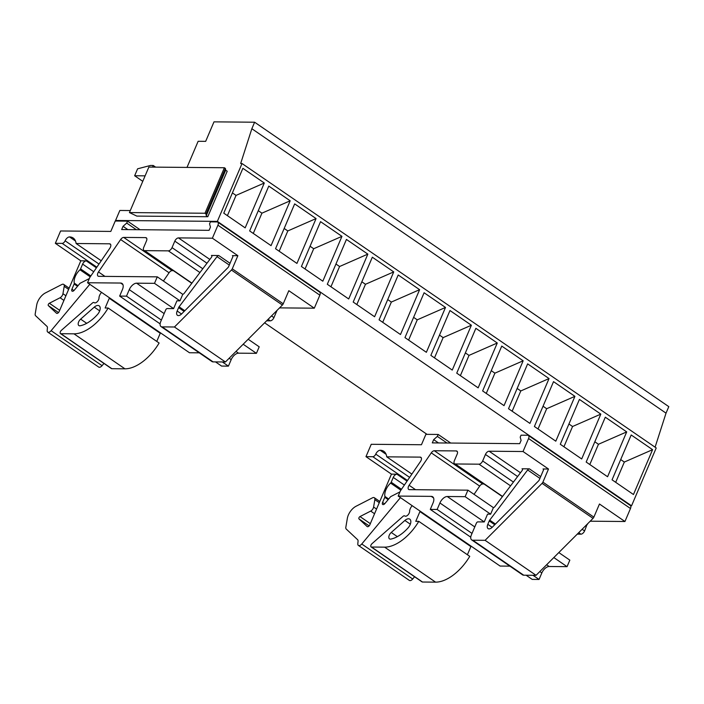 <?xml version="1.0" encoding="UTF-8"?>
<svg xmlns="http://www.w3.org/2000/svg" width="704" height="704" viewBox="0 0 704 704"><rect width="100%" height="100%" fill="white"/><g stroke="black" fill="none" stroke-linecap="round" stroke-linejoin="round"><path stroke-width="1.06" d="M540.681 476.617L529.373 468.846L522.034 468.785A1.478 0.81 -55.5 0 1 522.315 468.864A1.478 0.81 -55.5 0 1 522.069 470.642L494.912 506.554A2.218 1.214 -55.5 0 1 493.398 507.646L490.618 514.166L487.564 514.14L484.238 521.937L477.849 521.884A1.478 0.81 124.5 0 0 476.379 523.169L471.346 534.978A5.905 3.23 124.5 0 0 471.654 539.88A5.905 3.23 124.5 0 0 472.78 540.214L485.1 540.32L542.08 483.358A2.218 1.214 124.5 0 0 542.907 482.134L548.504 469.022L523.028 451.519L528.572 438.522A3.687 2.015 124.5 0 0 528.378 435.45A3.687 2.015 124.5 0 0 527.674 435.248L521.03 435.186L520.203 437.14L521.101 440.405L519.71 443.661L432.3 442.886L433.682 439.63L437.351 436.401L438.187 434.456L425.885 434.342L421.45 444.743L371.237 444.294L365.974 456.65L391.45 474.144L369.855 524.77A2.235 1.223 -55.5 0 1 367.206 526.601A2.235 1.223 -55.5 0 1 367.127 526.539L358.996 518.927A1.478 0.81 124.5 0 1 358.97 517.748A1.478 0.81 124.5 0 1 359.99 516.569L370.691 511.086L374.563 513.744M438.187 434.456L450.701 443.045M630.626 505.798L631.55 505.806L656.216 447.964L242.035 163.53L240.662 163.522L251.847 128.718L666.028 413.151L668.8 406.648L254.619 122.214L213.99 121.854L205.674 141.354L198.141 141.284L187 167.42M130.302 210.558L119.838 210.461L115.57 220.475L217.36 221.373L631.55 505.806M115.57 220.475L116.389 221.03L115.245 221.021L110.81 231.422L60.597 230.974L55.334 243.32L80.81 260.823L59.215 311.45A2.235 1.223 -55.5 0 1 56.575 313.28A2.235 1.223 -55.5 0 1 56.496 313.218L48.356 305.606A1.478 0.81 124.5 0 1 48.33 304.418A1.478 0.81 124.5 0 1 49.359 303.248L60.051 297.766L63.923 300.414M237.864 255.693L232.39 255.649A1.478 0.81 -55.5 0 1 232.672 255.728A1.478 0.81 -55.5 0 1 232.751 256.951L228.589 266.702A1.478 0.81 -55.5 0 1 228.043 267.52L181.623 313.922A5.166 2.825 -55.5 0 1 177.434 315.295A5.166 2.825 -55.5 0 1 177.162 311.01L178.605 307.622A2.218 1.214 -55.5 0 1 179.089 306.803L217.017 256.643A2.218 1.214 -55.5 0 1 218.742 255.526L211.394 255.464A1.478 0.81 124.5 0 1 211.675 255.543A1.478 0.81 124.5 0 1 211.438 257.321L184.281 293.225A2.218 1.214 124.5 0 1 182.767 294.325L157.282 276.83L154.502 283.342L179.986 300.846L176.924 300.819L173.598 308.616L167.209 308.554A1.478 0.81 -55.5 0 0 165.739 309.848L160.706 321.658A5.905 3.23 -55.5 0 0 161.014 326.559A5.905 3.23 -55.5 0 0 162.14 326.885L174.46 326.999L231.44 270.037A2.218 1.214 -55.5 0 0 232.276 268.814L237.864 255.693L212.388 238.198L217.932 225.192A3.687 2.015 124.5 0 0 217.738 222.13A3.687 2.015 124.5 0 0 217.034 221.927L210.399 221.866L209.563 223.819L210.461 227.084L209.079 230.331L121.66 229.557L123.05 226.31L126.72 223.08L127.547 221.126L116.389 221.03M127.547 221.126L140.061 229.724M264.607 322.819L427.02 434.35M655.09 447.19L666.028 413.151M251.847 128.718L254.619 122.214M152.539 167.112L153.234 165.484L150.489 165.458L137.606 168.81L134.649 175.754L145.103 175.85M153.234 165.484L155.646 167.138M217.36 221.373L242.035 163.53M129.439 212.573L148.852 167.077L224.391 167.746L225.412 168.45L225.676 170.183L227.207 171.23L207.803 216.726L136.822 216.093L129.439 212.573L204.987 213.242L206.008 213.946L206.272 215.67L207.803 216.726M264.29 183.022L242.889 168.318L223.766 213.162L245.168 227.867L264.29 183.022L236.042 195.395L227.401 215.662M232.408 192.905L236.042 195.395M290.18 200.798L268.778 186.094L249.647 230.938L271.049 245.643L290.18 200.798L261.923 213.171L253.282 233.438M258.298 210.681L261.923 213.171M316.07 218.574L294.668 203.878L275.537 248.723L296.938 263.419L316.07 218.574L287.813 230.947L279.171 251.214M284.178 228.457L287.813 230.947M341.95 236.35L320.549 221.654L301.426 266.499L322.828 281.195L341.95 236.35L313.702 248.732L305.052 268.99M310.068 246.233L313.702 248.732M367.84 254.126L346.438 239.43L327.307 284.275L348.709 298.971L367.84 254.126L339.583 266.508L330.942 286.766M335.949 264.009L339.583 266.508M393.73 271.902L372.328 257.206L353.197 302.051L374.598 316.747L393.73 271.902L365.473 284.284L356.831 304.542M361.838 281.785L365.473 284.284M419.61 289.678L398.209 274.982L379.086 319.827L400.488 334.523L419.61 289.678L391.354 302.06L382.712 322.318M387.728 299.561L391.354 302.06M445.5 307.454L424.098 292.758L404.967 337.603L426.369 352.299L445.5 307.454L417.243 319.836L408.602 340.102M413.609 317.346L417.243 319.836M471.381 325.23L449.979 310.534L430.857 355.379L452.258 370.075L471.381 325.23L443.133 337.612L434.491 357.878M439.498 335.122L443.133 337.612M497.27 343.006L475.869 328.31L456.738 373.155L478.148 387.851L497.27 343.006L469.014 355.388L460.372 375.654M465.388 352.898L469.014 355.388M523.16 360.791L501.758 346.086L482.627 390.931L504.029 405.636L523.16 360.791L494.903 373.164L486.262 393.43M491.269 370.674L494.903 373.164M549.041 378.567L527.639 363.871L508.517 408.716L529.918 423.412L549.041 378.567L520.793 390.94L512.151 411.206M517.158 388.45L520.793 390.94M574.93 396.343L553.529 381.647L534.398 426.492L555.799 441.188L574.93 396.343L546.674 408.725L538.032 428.982M543.039 406.226L546.674 408.725M600.82 414.119L579.418 399.423L560.287 444.268L581.689 458.964L600.82 414.119L572.563 426.501L563.922 446.758M568.929 424.002L572.563 426.501M626.701 431.895L605.299 417.199L586.177 462.044L607.578 476.74L626.701 431.895L598.453 444.277L589.802 464.534M594.818 441.778L598.453 444.277M134.649 175.754L142.771 181.333M652.59 449.671L631.189 434.975L612.058 479.82L633.459 494.516L652.59 449.671L624.334 462.053L615.692 482.31M620.699 459.554L624.334 462.053M225.412 168.45L206.008 213.946M224.391 167.746L204.987 213.242M225.676 170.183L206.272 215.67M404.985 516.085L404.765 515.935A2.218 1.214 -55.5 0 0 404.703 515.891A2.218 1.214 -55.5 0 0 403.066 516.322L371.976 543.699A2.218 1.214 124.5 0 0 371.105 546.911A2.218 1.214 124.5 0 0 371.527 547.034L384.613 547.149A38.368 20.97 -55.5 0 0 418.792 521.356L415.765 521.321L419.918 511.597L470.87 546.594L471.099 546.154M419.918 511.597L420.147 511.157M467.403 554.734L470.87 546.594M418.792 521.356L469.744 556.345A38.368 20.97 -55.5 0 1 435.565 582.146L422.488 582.023A2.218 1.214 124.5 0 1 422.066 581.9L371.105 546.911M412.201 505.71A5.905 3.23 -55.5 0 0 409.622 511.13A3.687 2.015 -55.5 0 1 407.924 514.976A3.687 2.015 -55.5 0 1 404.87 516.014A3.687 2.015 -55.5 0 1 404.765 515.935M411.875 474.091L386.734 456.834L420.191 457.125A3.687 2.015 124.5 0 1 420.895 457.336A3.687 2.015 124.5 0 1 420.473 461.507L400.4 490.873L398.182 496.074L431.27 496.373A7.383 4.03 124.5 0 1 432.678 496.786A7.383 4.03 124.5 0 1 433.066 502.911L430.294 509.406L470.747 537.187M386.734 456.834A19.193 10.49 -55.5 0 0 383.812 451.326A19.193 10.49 -55.5 0 0 380.16 450.252A4.426 2.42 124.5 0 0 375.76 454.124A2.957 1.61 124.5 0 1 372.821 456.711L407.484 480.506M365.974 456.65L372.821 456.711M391.45 474.144L396.924 474.188L407.053 481.14M400.884 490.169L390.597 483.102A1.478 0.81 -55.5 0 0 391.204 482.231L393.254 477.418A3.687 2.015 124.5 0 1 396.924 474.188M528.378 435.45L630.291 505.446A3.687 2.015 124.5 0 1 630.485 508.508L624.941 521.506L591.026 521.206A3.687 2.015 124.5 0 0 589.838 521.558M430.294 509.406L437.14 509.467L439.912 502.973A7.383 4.03 124.5 0 1 447.251 496.514L465.142 496.672L467.922 490.151L493.398 507.646M437.14 509.467L472.006 533.412M532.981 575.291L539.053 579.454L541.825 572.959A7.383 4.03 124.5 0 1 549.164 566.5L567.054 566.658L569.835 560.138L558.818 552.57M526.134 575.23L532.206 579.392L539.053 579.454M398.182 496.074L500.095 566.06L509.907 566.148M384.586 503.879L382.562 502.489A2.394 1.302 -55.5 0 0 382.686 504.478A2.394 1.302 -55.5 0 0 384.877 503.562L390.641 496.654L399.969 491.885M370.691 511.086A3.687 2.015 124.5 0 0 373.595 507.038L374.845 499.664A3.687 2.015 124.5 0 0 374.317 497.719A3.687 2.015 124.5 0 0 372.513 497.807L356.048 506.255A11.07 6.054 124.5 0 0 347.336 518.39L345.84 527.217A3.687 2.015 124.5 0 0 346.236 529.056L357.623 539.704A3.687 2.015 124.5 0 1 358.054 541.279L357.817 543.726A3.687 2.015 124.5 0 0 358.38 545.415A3.687 2.015 124.5 0 0 361.759 544.007L400.444 497.631M361.759 544.007L412.711 579.005L414.577 576.761M412.711 579.005A3.687 2.015 124.5 0 1 409.341 580.404L358.38 545.415M382.562 502.489L384.771 497.314A1.478 0.81 -55.5 0 0 384.912 496.434A11.229 6.134 -55.5 0 1 390.597 483.102M587.118 524.278L584.584 530.939A3.687 2.015 124.5 0 1 580.914 534.169L577.254 534.134M587.356 524.436A3.687 2.015 124.5 0 1 587.796 523.6M553.819 557.559L567.054 566.658M471.654 539.88L522.606 574.878A5.905 3.23 -55.5 0 0 523.732 575.203L536.061 575.318L593.041 518.355A2.218 1.214 -55.5 0 0 593.868 517.132L599.465 504.011L624.941 521.506M408.074 527.894A6.644 3.634 -55.5 0 0 409.79 519.147A6.644 3.634 -55.5 0 0 404.888 520.467L391.257 532.462A4.426 2.42 -55.5 0 0 389.514 538.886A4.426 2.42 -55.5 0 0 390.79 539.097A29.524 16.139 -55.5 0 0 408.074 527.894M502.418 496.628L454.564 463.76A3.687 2.015 -55.5 0 1 454.37 460.698L457.142 454.203A3.687 2.015 -55.5 0 0 456.949 451.141A3.687 2.015 -55.5 0 0 456.245 450.93L434.333 450.736A3.687 2.015 -55.5 0 0 431.279 452.857L409.112 485.267A3.687 2.015 -55.5 0 0 408.698 489.447A3.687 2.015 -55.5 0 0 409.402 489.65L467.711 490.169A2.218 1.214 -55.5 0 0 467.922 490.151M484.018 483.991L482.742 483.982A3.687 2.015 -55.5 0 0 479.688 486.094L474.047 494.358M523.028 451.519L489.113 451.22A3.687 2.015 -55.5 0 0 485.443 454.45L482.671 460.953A3.687 2.015 -55.5 0 1 479.002 464.182L455.268 463.971A3.687 2.015 -55.5 0 1 454.564 463.76M485.1 540.32L536.061 575.318M490.618 514.166L465.142 496.672M529.373 468.846A2.218 1.214 -55.5 0 0 527.657 469.964L489.72 520.124A2.218 1.214 -55.5 0 0 489.245 520.951L487.802 524.33A5.166 2.825 -55.5 0 0 488.066 528.616A5.166 2.825 -55.5 0 0 492.254 527.243L538.674 480.841A1.478 0.81 -55.5 0 0 539.229 480.022L543.382 470.281A1.478 0.81 -55.5 0 0 543.312 469.058A1.478 0.81 -55.5 0 0 543.03 468.97L548.504 469.022M437.351 436.401L446.978 443.01M433.682 439.63L438.495 442.939M94.345 302.764L94.134 302.614A2.218 1.214 -55.5 0 0 94.072 302.562A2.218 1.214 -55.5 0 0 92.435 303.002L61.345 330.37A2.218 1.214 124.5 0 0 60.474 333.59A2.218 1.214 124.5 0 0 60.887 333.714L73.973 333.828A38.368 20.97 -55.5 0 0 108.152 308.026L105.134 308L109.278 298.276L160.239 333.274L160.468 332.834M109.278 298.276L109.507 297.836M156.763 341.414L160.239 333.274M108.152 308.026L159.113 343.024A38.368 20.97 -55.5 0 1 124.934 368.817L111.848 368.702A2.218 1.214 124.5 0 1 111.426 368.579L60.474 333.59M101.57 292.38A5.905 3.23 -55.5 0 0 98.991 297.81A3.687 2.015 -55.5 0 1 97.284 301.655A3.687 2.015 -55.5 0 1 94.23 302.694A3.687 2.015 -55.5 0 1 94.134 302.614M101.235 260.77L76.102 243.505L109.551 243.804A3.687 2.015 124.5 0 1 110.255 244.015A3.687 2.015 124.5 0 1 109.842 248.186L89.76 277.552L87.542 282.753L120.639 283.043A7.383 4.03 124.5 0 1 122.038 283.457A7.383 4.03 124.5 0 1 122.426 289.582L119.654 296.085L126.5 296.146L129.272 289.643A7.383 4.03 124.5 0 1 136.611 283.184L154.502 283.342M76.102 243.505A19.193 10.49 -55.5 0 0 73.172 238.005A19.193 10.49 -55.5 0 0 69.529 236.922A4.426 2.42 124.5 0 0 65.12 240.803A2.957 1.61 124.5 0 1 62.19 243.382L96.844 267.186M55.334 243.32L62.19 243.382M80.81 260.823L86.293 260.867L96.413 267.819M90.244 276.839L79.957 269.782A1.478 0.81 -55.5 0 0 80.573 268.902L82.623 264.097A3.687 2.015 124.5 0 1 86.293 260.867M217.738 222.13L319.66 292.116A3.687 2.015 124.5 0 1 319.854 295.178L314.301 308.185L280.386 307.886A3.687 2.015 -55.5 0 0 279.198 308.229M126.5 296.146L161.374 320.091M222.35 361.962L228.422 366.133L231.194 359.63A7.383 4.03 124.5 0 1 238.524 353.179L256.423 353.338L243.179 344.238M215.503 361.9L221.575 366.071L228.422 366.133M119.654 296.085L160.107 323.866M87.542 282.753L189.455 352.739L199.267 352.827M73.946 290.558L71.931 289.168A2.394 1.302 -55.5 0 0 72.054 291.148A2.394 1.302 -55.5 0 0 74.237 290.242L80.001 283.334L89.329 278.564M60.051 297.766A3.687 2.015 124.5 0 0 62.955 293.718L64.205 286.343A3.687 2.015 124.5 0 0 63.677 284.398A3.687 2.015 124.5 0 0 61.873 284.486L45.408 292.934A11.07 6.054 124.5 0 0 36.696 305.07L35.2 313.887A3.687 2.015 124.5 0 0 35.596 315.735L46.983 326.383A3.687 2.015 124.5 0 1 47.414 327.958L47.177 330.405A3.687 2.015 124.5 0 0 47.74 332.086A3.687 2.015 124.5 0 0 51.119 330.686L89.804 284.302M51.119 330.686L102.08 365.675L103.946 363.44M102.08 365.675A3.687 2.015 124.5 0 1 98.701 367.083L47.74 332.086M71.931 289.168L74.14 283.994A1.478 0.81 -55.5 0 0 74.272 283.114A11.229 6.134 -55.5 0 1 79.957 269.782M212.388 238.198L178.473 237.899A3.687 2.015 124.5 0 0 174.803 241.129L172.031 247.623A3.687 2.015 124.5 0 1 168.362 250.853L144.628 250.642A3.687 2.015 124.5 0 1 143.924 250.439A3.687 2.015 124.5 0 1 143.73 247.377L146.502 240.874A3.687 2.015 124.5 0 0 146.309 237.811A3.687 2.015 124.5 0 0 145.605 237.609L123.702 237.415A3.687 2.015 124.5 0 0 120.639 239.527L98.481 271.946L104.94 276.382M120.639 239.527L169.057 272.774L163.407 281.028M169.057 272.774A3.687 2.015 124.5 0 1 172.11 270.653L173.386 270.67M157.282 276.83A2.218 1.214 124.5 0 1 157.08 276.848L98.762 276.329A3.687 2.015 124.5 0 1 98.058 276.118A3.687 2.015 124.5 0 1 98.481 271.946M182.767 294.325L179.986 300.846M97.434 314.565A6.644 3.634 -55.5 0 0 99.158 305.826A6.644 3.634 -55.5 0 0 94.257 307.138L80.626 319.141A4.426 2.42 -55.5 0 0 78.874 325.565A4.426 2.42 -55.5 0 0 80.15 325.776A29.524 16.139 -55.5 0 0 97.434 314.565M277.156 310.27A3.687 2.015 -55.5 0 0 276.716 311.115L273.944 317.618L271.498 315.929M266.614 320.813L270.274 320.848A3.687 2.015 -55.5 0 0 273.944 317.618M248.178 339.24L259.204 346.817L256.423 353.338M314.301 308.185L288.825 290.69L283.228 303.802A2.218 1.214 124.5 0 1 282.401 305.034L225.421 361.988L174.46 326.999M162.14 326.885L213.101 361.882L225.421 361.988M213.101 361.882A5.905 3.23 124.5 0 1 211.974 361.548L161.014 326.559M126.72 223.08L136.338 229.689M123.05 226.31L127.864 229.618M371.527 547.034L422.488 582.023M384.613 547.149L435.565 582.146M420.191 457.125L421.344 457.917M386.126 454.344L380.16 450.252M375.76 454.124L409.622 477.382M393.254 477.418L404.378 485.056M528.572 438.522L630.485 508.508M439.912 502.973L474.778 526.918M539.801 571.569L541.825 572.959M447.251 496.514L484.246 521.919M546.621 564.758L549.164 566.5M431.27 496.373L433.567 497.948M374.845 499.664L379.271 502.7M373.595 507.038L376.552 509.071M359.99 516.569L370.322 523.662M358.996 518.927L369.134 525.888M388.159 499.638L384.771 497.314M388.67 499.013L384.912 496.434M401.482 489.289L391.204 482.231M582.129 529.258L584.584 530.939M578.723 532.664L580.914 534.169M590.524 520.863L591.026 521.206M397.346 536.642L391.257 532.462M404.888 520.467L410.326 524.198M479.688 486.094L431.279 452.857M415.571 489.702L409.112 485.267M482.742 483.982L434.333 450.736M457.389 451.722L456.245 450.93M513.427 482.073L482.671 460.953M517.607 476.538L485.443 454.45M510.567 485.857L479.002 464.182M520.467 472.754L489.113 451.22M502.559 496.443L455.268 463.971M522.491 469.102L522.034 468.785M542.907 482.134L593.868 517.132M542.08 483.358L593.041 518.355M472.78 540.214L523.732 575.203M492.166 527.331L487.802 524.33M494.762 524.735L489.245 520.951M495.449 524.058L489.72 520.124M539.924 478.394L527.657 469.964M543.488 469.286L543.03 468.97M60.887 333.714L111.848 368.702M73.973 333.828L124.934 368.817M109.551 243.804L110.704 244.596M75.486 241.023L69.529 236.922M65.12 240.803L98.991 264.053M82.623 264.097L93.738 271.735M217.932 225.192L319.854 295.178M129.272 289.643L164.146 313.588M229.17 358.248L231.194 359.63M136.611 283.184L173.606 308.59M235.99 351.428L238.524 353.179M120.639 283.043L122.936 284.627M64.205 286.343L68.631 289.379M62.955 293.718L65.912 295.75M49.359 303.248L59.69 310.341M48.356 305.606L58.494 312.567M77.519 286.308L74.14 283.994M78.03 285.692L74.272 283.114M90.851 275.959L80.573 268.902M123.702 237.415L172.11 270.653M145.605 237.609L146.758 238.392M172.031 247.623L202.787 268.752M174.803 241.129L206.976 263.217M168.362 250.853L199.927 272.536M178.473 237.899L209.836 259.433M144.628 250.642L191.919 283.122M211.394 255.464L211.86 255.781M178.605 307.622L184.131 311.414M177.162 311.01L181.535 314.01M179.089 306.803L184.809 310.737M217.017 256.643L229.293 265.065M218.742 255.526L230.05 263.287M232.39 255.649L232.848 255.966M86.715 323.321L80.626 319.141M94.257 307.138L99.686 310.869M270.274 320.848L268.092 319.343M280.386 307.886L279.884 307.542M232.276 268.814L283.228 303.802M231.44 270.037L282.401 305.034M374.317 497.719L379.79 501.477M63.677 284.398L69.15 288.156M143.924 250.439L191.787 283.307"/></g></svg>
